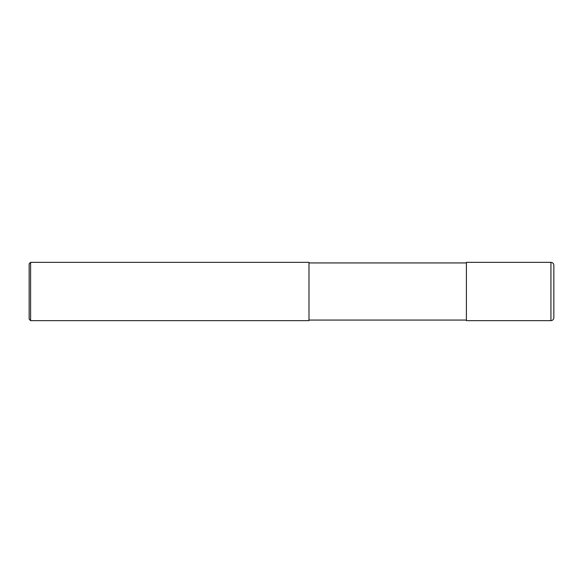 <?xml version="1.0" encoding="UTF-8"?>
<svg xmlns="http://www.w3.org/2000/svg" width="583" height="583" viewBox="0 0 583 583"><rect width="100%" height="100%" fill="white"/><g stroke="black" fill="none" stroke-linecap="round" stroke-linejoin="round"><path stroke-width="0.87" d="M553.85 265.265L553.85 317.735C553.675 319.506 552.706 320.475 550.935 320.65L466.4 320.65L466.4 262.35L550.935 262.35C552.706 262.525 553.675 263.494 553.85 265.265M466.4 262.933L308.99 262.933M30.608 262.35L308.99 262.35L308.99 320.65L30.608 320.65L29.15 319.192L29.15 263.808L30.608 262.35L30.608 320.65M550.935 262.35L550.935 320.65M466.4 320.067L308.99 320.067"/></g></svg>

